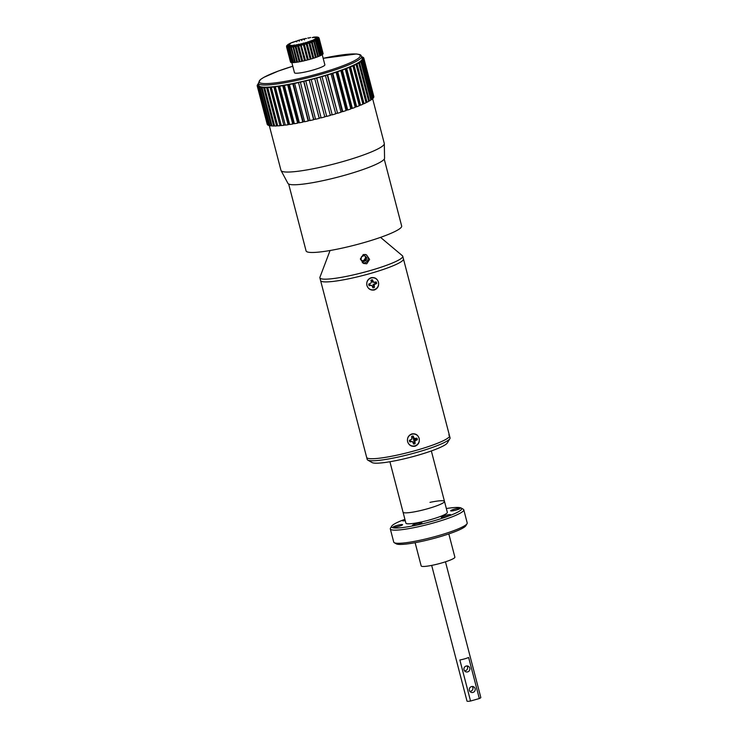 <?xml version="1.0" encoding="UTF-8"?>
<svg xmlns="http://www.w3.org/2000/svg" width="738" height="738" viewBox="0 0 738 738"><rect width="100%" height="100%" fill="white"/><g stroke="black" fill="none" stroke-linecap="round" stroke-linejoin="round"><path stroke-width="1.11" d="M464.571 670.888L465.309 670.768C467.062 670.113 467.809 668.896 467.56 667.097L466.951 665.934M464.017 669.781A3.044 2.97 115.2 0 0 468.805 671.266A3.044 2.97 115.2 0 0 468.206 666.211A3.044 2.97 115.2 0 0 464.017 669.781M469.912 691.414L470.65 691.294C472.403 690.648 473.159 689.421 472.91 687.622L472.302 686.46M469.368 690.316A3.044 2.97 115.2 0 0 474.156 691.792A3.044 2.97 115.2 0 0 473.547 686.746A3.044 2.97 115.2 0 0 469.368 690.316M431.675 565.4L467.016 701.1A7.131 0.959 -14.6 0 0 470.549 701.026L459.857 659.975A7.131 0.959 -14.6 0 0 464.562 658.877A7.131 0.959 -14.6 0 0 468.63 657.484L479.322 698.535A7.131 0.959 -14.6 0 0 480.816 697.502L445.466 561.812M470.549 701.026L479.322 698.535M389.913 461.739L405.9 523.141A21.411 2.887 -14.6 0 0 430.651 519.635A21.411 2.887 -14.6 0 0 447.339 512.347L444.488 501.397A21.411 2.887 -14.6 0 0 429.977 502.366M427.8 508.685A21.411 2.887 -14.6 0 0 444.488 501.397A21.411 2.887 -14.6 0 1 426.158 509.146A21.411 2.887 -14.6 0 1 403.437 512.569A21.411 2.887 -14.6 0 1 403.049 512.19A21.411 2.887 -14.6 0 0 427.8 508.685M404.913 519.321A36.254 4.889 -14.6 0 0 391.703 526.148A36.254 4.889 -14.6 0 0 433.446 520.945A36.254 4.889 -14.6 0 0 461.204 508.048A36.254 4.889 -14.6 0 0 446.342 508.528M461.204 508.048L463.27 509.229A37.961 5.12 165.4 0 1 463.787 509.81A37.961 5.12 165.4 0 1 434.193 522.744A37.961 5.12 165.4 0 1 390.31 528.952A37.961 5.12 165.4 0 1 390.476 528.187L391.703 526.148M390.31 528.952L393.732 542.089A37.961 5.12 -14.6 0 0 394.249 542.679A37.961 5.12 -14.6 0 0 437.616 535.88A37.961 5.12 -14.6 0 0 467.043 523.712A37.961 5.12 -14.6 0 0 467.209 522.947L463.787 509.81M467.043 523.712L465.816 525.751A36.254 4.889 165.4 0 1 437.717 537.365A36.254 4.889 165.4 0 1 396.315 543.86L394.249 542.679M454.488 509.128A4.908 0.664 -14.6 0 0 450.66 510.807A4.908 0.664 -14.6 0 0 456.342 510.004A4.908 0.664 -14.6 0 0 460.161 508.325A4.908 0.664 -14.6 0 0 454.488 509.128M404.959 519.506A4.908 0.664 -14.6 0 0 402.533 520.742A4.908 0.664 -14.6 0 0 405.254 520.641M396.906 525.484A4.908 0.664 -14.6 0 0 393.077 527.153A4.908 0.664 -14.6 0 0 398.751 526.351A4.908 0.664 -14.6 0 0 402.579 524.681A4.908 0.664 -14.6 0 0 396.906 525.484M416.241 523.712A4.908 0.664 -14.6 0 0 412.413 525.391A4.908 0.664 -14.6 0 0 418.086 524.58A4.908 0.664 -14.6 0 0 421.915 522.91A4.908 0.664 -14.6 0 0 416.241 523.712M445.032 515.539A4.908 0.664 -14.6 0 0 441.204 517.209A4.908 0.664 -14.6 0 0 446.877 516.406A4.908 0.664 -14.6 0 0 450.706 514.737A4.908 0.664 -14.6 0 0 445.032 515.539M448.824 533.925L454.876 557.144A17.408 2.343 165.4 0 1 439.968 563.445A17.408 2.343 165.4 0 1 421.49 566.231A17.408 2.343 165.4 0 1 421.177 565.926L415.125 542.698M449.866 438.695L447.32 442.948A39.252 5.286 165.4 0 1 411.297 457.053A39.252 5.286 165.4 0 1 372.229 462.634A39.252 5.286 165.4 0 1 372.063 462.551L367.764 460.078A42.813 5.766 -14.6 0 0 367.948 460.18A42.813 5.766 -14.6 0 0 410.568 454.082A42.813 5.766 -14.6 0 0 449.866 438.695A42.813 5.766 -14.6 0 0 450.051 437.837L449.516 435.789A42.813 5.766 -14.6 0 0 448.75 435.033M367.413 458.123A42.813 5.766 -14.6 0 0 412.856 451.278A42.813 5.766 -14.6 0 0 449.516 435.789A42.813 5.766 -14.6 0 1 416.14 450.364A42.813 5.766 -14.6 0 1 366.648 457.366A42.813 5.766 -14.6 0 0 367.413 458.123M416.001 439.23A39.105 5.267 -14.6 0 0 413.677 439.765A39.105 5.267 -14.6 0 1 416.001 439.23M415.891 438.732A42.813 5.766 -14.6 0 0 413.548 439.276A42.813 5.766 -14.6 0 1 415.891 438.732M330.07 250.514L319.932 277.239A42.813 5.766 -14.6 0 0 319.877 277.82L367.183 459.423A42.813 5.766 -14.6 0 0 367.764 460.078M288.659 184.02L306.086 250.92A49.381 6.651 -14.6 0 0 306.971 251.787A49.381 6.651 -14.6 0 0 359.378 243.891A49.381 6.651 -14.6 0 0 401.666 226.022L384.24 159.122M258.3 83.32L258.872 85.516A53.376 7.196 -14.6 0 0 263.18 87.13A53.376 7.196 -14.6 0 0 321.999 76.374A53.376 7.196 -14.6 0 0 362.183 58.606L361.611 56.411A53.376 7.196 165.4 0 1 321.427 74.178A53.376 7.196 165.4 0 1 262.608 84.944A53.376 7.196 165.4 0 1 258.3 83.32L260.477 79.501L263.835 77.352L278.254 71.079L292.783 66.226A52.232 7.039 -14.6 0 0 263.337 83.523A52.232 7.039 -14.6 0 0 329.951 70.248A52.232 7.039 -14.6 0 0 356.011 54.022A52.232 7.039 -14.6 0 0 323.17 58.32L356.38 53.975C362.035 54.796 360.329 54.999 361.611 56.411M294.637 62.241A15.701 2.113 -14.6 0 0 295.301 62.195M299.111 61.678A15.701 2.113 -14.6 0 0 299.969 61.522M304.508 60.571A15.701 2.113 -14.6 0 0 305.449 60.35M307.34 59.87A15.701 2.113 -14.6 0 0 307.792 59.76L303.816 44.465L303.392 44.695L307.377 60.027A16.845 2.269 -14.6 0 1 305.495 60.498L301.113 45.147L300.55 45.396L304.545 60.728A16.845 2.269 -14.6 0 1 302.691 61.143L298.696 45.821L299.305 44.354A15.701 2.113 -14.6 0 0 299.785 44.252L300.55 45.396A16.845 2.269 165.4 0 1 298.696 45.821M315.412 57.435A15.701 2.113 -14.6 0 0 316.205 57.149M317.672 56.586A15.701 2.113 -14.6 0 0 318.364 56.3M319.6 55.747A15.701 2.113 -14.6 0 0 320.163 55.461M321.233 53.45A15.701 2.113 -14.6 0 0 320.744 53.394A15.701 2.113 -14.6 0 0 320.726 53.385M291.741 62.204L294.48 72.73A15.701 2.113 -14.6 0 0 295.744 73.21A15.701 2.113 -14.6 0 0 313.05 70.045A15.701 2.113 -14.6 0 0 324.868 64.815L322.22 54.658M269.315 125.608L280.975 170.358A53.376 7.196 -14.6 0 0 281.067 170.579A53.376 7.196 -14.6 0 0 285.283 171.982A53.376 7.196 -14.6 0 0 343.281 161.456A53.376 7.196 -14.6 0 0 384.314 143.689A53.376 7.196 -14.6 0 0 384.286 143.449L372.598 98.569M369.646 95.516A53.376 7.196 165.4 0 1 370.172 95.636M371.943 96.503A53.376 7.196 165.4 0 1 372.164 96.918A53.376 7.196 165.4 0 1 372.173 97.398M366.897 101.807A53.376 7.196 165.4 0 1 365.937 102.314M363.926 103.311A53.376 7.196 165.4 0 1 362.93 103.781M303.217 121.798A53.376 7.196 165.4 0 1 302.737 121.89M293.392 123.624A53.376 7.196 165.4 0 1 292.654 123.744M288.899 124.325A53.376 7.196 165.4 0 1 288.041 124.445M281.003 125.257A53.376 7.196 165.4 0 1 279.923 125.34M277.617 125.478A53.376 7.196 165.4 0 1 276.492 125.515M384.314 143.689L384.563 158.218A49.953 6.734 165.4 0 1 346.159 174.851A49.953 6.734 165.4 0 1 291.888 184.694A49.953 6.734 165.4 0 1 287.94 183.393L281.067 170.579M271.861 125.312A53.376 7.196 165.4 0 1 271.206 125.202M270.246 121.484A53.376 7.196 165.4 0 1 270.763 121.069M274.702 118.633A53.376 7.196 165.4 0 1 275.698 118.117M277.774 117.111A53.376 7.196 165.4 0 1 278.761 116.659M285.302 113.929A53.376 7.196 165.4 0 1 286.113 113.615M289.674 112.296A53.376 7.196 165.4 0 1 290.375 112.038M299.379 108.993A53.376 7.196 165.4 0 1 299.84 108.846M360.753 95.433A53.376 7.196 165.4 0 1 361.86 95.359M364.102 95.248A53.376 7.196 165.4 0 1 365.181 95.23M355.956 64.437L354.913 64.612L356.067 64.418L366.048 102.739A55.092 7.426 165.4 0 1 364.028 103.698L362.948 103.855L352.967 65.534L351.832 66.051L352.912 65.885A55.092 7.426 165.4 0 1 350.587 66.89L349.295 67.416A55.092 7.426 165.4 0 1 346.685 68.459L345.255 69.003A55.092 7.426 165.4 0 1 342.386 70.073L340.827 70.627A55.092 7.426 165.4 0 1 337.736 71.706L336.076 72.259A55.092 7.426 165.4 0 1 332.792 73.339L331.039 73.892A55.092 7.426 165.4 0 1 327.598 74.962L325.375 75.424L335.762 113.827A55.092 7.426 165.4 0 1 332.211 114.87L321.952 76.429L320.08 76.964L330.338 115.405A55.092 7.426 165.4 0 1 326.703 116.41L316.722 78.09L314.683 78.44L324.803 116.918A55.092 7.426 165.4 0 1 321.131 117.886L311.159 79.372L309.24 80.055L319.222 118.366A55.092 7.426 165.4 0 1 315.55 119.279L305.716 80.728L303.669 81.411L313.65 119.731A55.092 7.426 165.4 0 1 310.025 120.571L300.329 81.992L298.466 82.407L308.161 120.986A55.092 7.426 165.4 0 1 304.619 121.752L294.637 83.431L295.062 83.145L292.82 83.809L302.801 122.13A55.092 7.426 165.4 0 1 299.379 122.812L289.397 84.492L289.951 84.178L288.207 84.51L287.663 84.824L297.635 123.145A55.092 7.426 165.4 0 1 294.379 123.735L284.398 85.414L285.071 85.073L282.746 85.7L292.728 124.021A55.092 7.426 165.4 0 1 289.656 124.51L279.674 86.189L280.468 85.829L278.143 86.42L288.115 124.74A55.092 7.426 165.4 0 1 285.283 125.128L275.302 86.816L276.196 86.438L273.881 86.992L283.862 125.303A55.092 7.426 165.4 0 1 281.289 125.589L271.307 87.268L272.304 86.89L270.034 87.388L280.016 125.709A55.092 7.426 165.4 0 1 277.719 125.884L267.737 87.564L268.826 87.176L267.719 87.232L266.63 87.628L276.612 125.949A55.092 7.426 165.4 0 1 274.628 126.004L264.647 87.684L265.809 87.296L264.868 87.296L263.697 87.693L273.678 126.013A55.092 7.426 165.4 0 1 272.036 125.958L262.055 87.638L263.281 87.25L262.516 87.195L261.289 87.582L271.27 125.903A55.092 7.426 165.4 0 1 269.97 125.737L259.988 87.416L260.689 86.918L259.407 87.305L269.388 125.626A55.092 7.426 165.4 0 1 268.466 125.349L258.484 87.029L259.407 86.484L258.097 86.863L268.079 125.183A55.092 7.426 165.4 0 1 267.525 124.796L257.544 86.484L258.697 85.894L257.359 86.254L267.341 124.574A55.092 7.426 165.4 0 1 267.202 124.261L257.221 85.94A55.092 7.426 165.4 0 1 257.184 85.774L257.267 85.746M325.781 75.507A55.092 7.426 165.4 0 1 322.229 76.549M332.211 114.87L321.952 76.429M331.934 114.75L330.283 115.22M320.357 77.084A55.092 7.426 165.4 0 1 316.722 78.09M326.703 116.41L316.593 77.933M326.574 116.253L324.757 116.742M314.822 78.606A55.092 7.426 165.4 0 1 311.15 79.566M321.085 117.702L319.231 118.172L309.25 79.852M309.24 80.055A55.092 7.426 165.4 0 1 305.569 80.959M315.504 119.095L313.798 119.501L303.816 81.18M303.669 81.411A55.092 7.426 165.4 0 1 300.043 82.25M309.978 120.386L308.447 120.728L298.466 82.407M298.18 82.674A55.092 7.426 165.4 0 1 294.637 83.431M304.563 121.558L303.226 121.844L293.244 83.523M292.82 83.809A55.092 7.426 165.4 0 1 289.397 84.492M299.324 122.609L298.189 122.831L288.207 84.51M298.189 122.831L297.635 123.145M287.663 84.824A55.092 7.426 165.4 0 1 284.398 85.414M294.324 123.523L293.401 123.68L283.42 85.359M282.746 85.7A55.092 7.426 165.4 0 1 279.674 86.189M289.6 124.279L288.918 124.381L278.936 86.06M278.143 86.42A55.092 7.426 165.4 0 1 275.302 86.816M285.209 124.879L274.785 86.614M284.767 124.934L283.862 125.303M273.881 86.992A55.092 7.426 165.4 0 1 271.307 87.268M281.215 125.312L271.04 87.01M270.034 87.388A55.092 7.426 165.4 0 1 267.737 87.564M266.63 87.628A55.092 7.426 165.4 0 1 264.647 87.684M274.554 125.718L273.678 126.013M263.697 87.693A55.092 7.426 165.4 0 1 262.055 87.638M261.289 87.582A55.092 7.426 165.4 0 1 259.988 87.416M271.132 125.386L261.4 87.545M269.905 125.469L269.388 125.626M259.407 87.305A55.092 7.426 165.4 0 1 258.484 87.029M258.097 86.863A55.092 7.426 165.4 0 1 257.544 86.484M257.202 85.497A55.092 7.426 165.4 0 1 257.414 84.907L258.641 84.621M258.577 84.353L257.691 84.842M257.627 84.584A55.092 7.426 165.4 0 1 258.226 83.911L258.448 83.864M261.547 87.499L270.191 120.681A55.092 7.426 165.4 0 1 270.588 120.423M274.637 118.394L275.163 118.301L267.128 87.444M275.163 118.301L275.68 118.043M267.018 87.481L274.97 118.015A55.092 7.426 165.4 0 1 275.08 117.96M277.737 116.945L270.357 87.268M278.069 116.899L278.743 116.595M285.292 113.873L286.095 113.569M289.656 112.241L290.357 111.992M299.37 108.947L299.831 108.8M353.308 65.488L361.002 95.045A55.092 7.426 165.4 0 1 361.758 94.981M356.399 64.04L364.415 94.805A55.092 7.426 165.4 0 1 365.07 94.778M370.125 95.47L360.928 61.438M361.721 56.826A55.092 7.426 165.4 0 1 362.579 57.084L361.841 57.287M361.906 57.555L362.958 57.25A55.092 7.426 165.4 0 1 363.511 57.629L362.173 57.998L363.705 57.859A55.092 7.426 165.4 0 1 363.843 58.173A55.092 7.426 165.4 0 1 363.871 58.339L362.515 58.966L363.862 58.625L373.843 96.936A55.092 7.426 165.4 0 1 373.622 97.517L363.64 59.206L362.312 59.52L363.428 59.529L373.41 97.85A55.092 7.426 165.4 0 1 372.81 98.523L362.828 60.202L361.519 60.498L362.423 60.581L372.404 98.892A55.092 7.426 165.4 0 1 371.435 99.648L361.454 61.337L359.572 62.01L360.845 61.752L370.827 100.064A55.092 7.426 165.4 0 1 369.489 100.903L359.507 62.582L357.496 63.265L358.723 63.034L368.705 101.355A55.092 7.426 165.4 0 1 367.017 102.25L365.965 102.434M372.275 96.447L362.755 60.221M363.843 58.173L373.825 96.493A55.092 7.426 165.4 0 1 373.852 96.66L363.871 58.339M363.862 58.625A55.092 7.426 165.4 0 1 363.64 59.206M372.616 97.767L362.506 60.276M363.428 59.529A55.092 7.426 165.4 0 1 362.828 60.202M371.297 99.141L361.242 61.374M362.423 60.581A55.092 7.426 165.4 0 1 361.454 61.337M360.845 61.752A55.092 7.426 165.4 0 1 359.507 62.582M369.489 100.903L368.631 101.069M356.067 64.418A55.092 7.426 165.4 0 1 354.046 65.378L352.967 65.534M364.028 103.698L354.046 65.378M352.912 65.885L362.893 104.206A55.092 7.426 165.4 0 1 360.568 105.211L350.587 66.89M360.568 105.211L359.572 105.331L349.591 67.01M349.295 67.416L359.277 105.737A55.092 7.426 165.4 0 1 356.666 106.779L346.685 68.459M356.666 106.779L355.771 106.862L345.79 68.542M355.771 106.862L355.172 107.093M345.255 69.003L355.236 107.324A55.092 7.426 165.4 0 1 352.367 108.385L342.386 70.073M352.367 108.385L351.583 108.431L341.602 70.11M351.583 108.431L350.753 108.726M340.827 70.627L350.808 108.947A55.092 7.426 165.4 0 1 347.718 110.017L337.736 71.706M347.718 110.017L347.054 110.027L337.072 71.706M347.054 110.027L346.002 110.377M336.076 72.259L346.057 110.58A55.092 7.426 165.4 0 1 342.773 111.659L332.792 73.339M342.773 111.659L342.238 111.613L332.257 73.302M342.238 111.613L340.974 112.019M331.039 73.892L341.021 112.213A55.092 7.426 165.4 0 1 337.58 113.274L327.598 74.962M319.619 53.376A15.701 2.113 -14.6 0 0 318.991 53.404M317.635 53.523A15.701 2.113 -14.6 0 0 316.897 53.616M315.338 53.837A15.701 2.113 -14.6 0 0 314.508 53.975M304.397 56.291A15.701 2.113 -14.6 0 0 303.456 56.549M299.038 57.933A15.701 2.113 -14.6 0 0 298.217 58.219M294.628 59.63A15.701 2.113 -14.6 0 0 294.028 59.916M358.723 63.034A55.092 7.426 165.4 0 1 357.035 63.938L355.873 64.132M337.58 113.274L327.192 74.879M337.174 113.2L335.716 113.643M293.401 123.68L292.728 124.021M288.918 124.381L288.115 124.74M281.021 125.322L280.016 125.709M277.645 125.571L276.612 125.949M271.962 125.681L271.27 125.903M270.117 120.986L270.708 120.866M372.21 98.136L372.681 98.025M372.81 98.523L372.339 98.634M371.435 99.648L370.762 99.796M367.017 102.25L357.035 63.938M304.591 43.044L303.816 44.465L303.392 43.099L304.591 43.044A15.701 2.113 -14.6 0 0 305.062 42.915L306.205 43.929L310.2 59.252A16.845 2.269 -14.6 0 1 308.336 59.769L304.342 44.446A16.845 2.269 165.4 0 0 306.205 43.929M307.811 59.796L308.336 59.769M299.785 44.252L301.943 43.736A15.701 2.113 -14.6 0 0 302.423 43.616L303.392 44.695L306.27 55.627A16.845 2.269 -14.6 0 1 306.694 55.516M301.943 43.736L301.501 45.175A16.845 2.269 165.4 0 0 303.392 44.695M301.067 43.69L301.113 45.147M294.84 45.249L296.787 44.898A15.701 2.113 -14.6 0 0 297.229 44.806L301.777 61.346L302.46 61.079L298.466 45.747L297.783 46.014A16.845 2.269 165.4 0 1 296.021 46.365L295.163 46.522L299.158 61.854A16.845 2.269 -14.6 0 1 297.543 62.121L293.558 46.789L294.434 45.322A15.701 2.113 -14.6 0 0 294.84 45.249L295.163 46.522A16.845 2.269 165.4 0 1 293.558 46.789M297.229 44.806L298.789 44.206L298.466 45.747M301.777 61.346A16.845 2.269 -14.6 0 1 300.015 61.697L296.021 46.365L296.787 44.898M296.621 44.631L295.947 46.254M296.925 41.051L293.235 42.048A15.701 2.113 -14.6 0 0 292.866 42.186L291.289 42.804A15.701 2.113 -14.6 0 0 290.975 42.942L289.683 43.524A15.701 2.113 -14.6 0 0 289.444 43.643L290.587 43.607L288.475 44.169A15.701 2.113 -14.6 0 0 288.3 44.28L289.739 44.132L287.691 44.732A15.701 2.113 -14.6 0 0 287.599 44.824L289.278 44.575L287.35 45.193A15.701 2.113 -14.6 0 0 287.34 45.267L289.222 44.926L287.479 45.544A15.701 2.113 -14.6 0 0 287.552 45.59L289.573 45.166L288.069 45.765A15.701 2.113 -14.6 0 0 288.217 45.793L290.32 45.295L289.093 45.857A15.701 2.113 -14.6 0 0 289.324 45.857L291.436 45.304L290.523 45.811A15.701 2.113 -14.6 0 0 290.827 45.784L292.322 45.627A15.701 2.113 -14.6 0 0 292.682 45.581L296.777 62.241L297.515 62.001M293.53 46.669L292.783 46.909A16.845 2.269 165.4 0 1 291.362 47.094L292.885 45.193L291.362 47.094L295.357 62.416A16.845 2.269 -14.6 0 0 296.777 62.241M292.682 45.581L294.628 44.972L293.641 46.642M290.827 45.784L294.702 62.49A16.845 2.269 -14.6 0 1 293.521 62.582L289.527 47.25L290.514 45.811M291.344 46.974L290.707 47.158L294.342 59.695L291.049 47.057M291.436 45.304L290.938 45.525M289.324 45.857L288.992 47.269L292.986 62.601A16.845 2.269 -14.6 0 1 292.082 62.592L288.088 47.269L289.508 45.664M292.986 62.601L293.493 62.472M288.217 45.793L287.709 47.232L291.695 62.564A16.845 2.269 -14.6 0 1 291.095 62.462L287.1 47.131L288.844 45.461M288.069 47.149L287.709 47.232A16.845 2.269 165.4 0 1 287.1 47.131M291.621 62.25L287.857 47.204M287.552 45.59L286.879 47.057L290.864 62.389A16.845 2.269 -14.6 0 1 290.587 62.186L286.593 46.863L287.294 45.599M289.222 44.926L288.567 45.156M287.986 45.774L287.433 46.088M287.34 45.267L286.529 46.743L290.523 62.066A16.845 2.269 -14.6 0 1 290.523 61.937M286.565 46.734L286.63 45.747M286.575 46.457L287.202 45.23L288.678 44.769M289.739 44.132L289.185 44.298M290.587 43.607L290.08 43.736M292.064 47.011L291.805 46.033M295.191 46.512L298.235 58.164L295.2 46.512M298.991 57.767A16.845 2.269 -14.6 0 0 298.207 58.034M291.289 42.804L293.124 42.398M292.469 45.608L292.672 46.411M297.054 41.014L295.468 41.273M296.731 41.881L297.193 41.014M297.322 40.673L297.46 40.645A15.701 2.113 -14.6 0 1 297.912 40.507L297.322 40.673M299.176 41.263L299.397 40.341L297.912 40.507M297.977 40.479L300.495 39.76A15.701 2.113 -14.6 0 0 300.025 39.889M305.901 42.601L309.111 54.916A16.845 2.269 -14.6 0 1 309.388 54.852M300.578 45.387L303.447 56.392A16.845 2.269 -14.6 0 1 304.36 56.134M305.246 38.551L305.772 38.441A15.701 2.113 -14.6 0 0 305.311 38.551L303.143 39.068A15.701 2.113 -14.6 0 0 302.672 39.188L300.569 39.732M301.851 40.525L301.694 39.704L301.851 40.525L301.694 39.704L300.495 39.76M304.545 39.843L303.143 39.068M311.464 42.149L314.489 53.8A16.845 2.269 -14.6 0 1 315.292 53.662M308.954 43.081L311.842 54.317M306.538 38.514L305.772 38.441M307.829 37.989L308.299 37.906A15.701 2.113 -14.6 0 0 307.866 37.998M308.779 38.062L308.299 37.906M308.622 38.099L310.661 37.481A15.701 2.113 -14.6 0 0 310.255 37.546L308.475 38.173M313.733 41.337L316.851 53.422M315.08 40.913L314.858 40.064M317.58 53.311A16.845 2.269 -14.6 0 0 316.879 53.413M321.178 53.237L317.488 39.732M316.205 38.588L318.336 39.262L322.331 54.594A16.845 2.269 -14.6 0 1 321.639 55.018L317.644 39.695L317.183 39.815L320.643 53.053A16.845 2.269 -14.6 0 1 320.956 53.044M315.338 39.299L318.954 53.164A16.845 2.269 -14.6 0 1 319.545 53.108M314.148 37.37L312.202 37.61M315.32 37.38L313.659 37.5M316.122 37.509L317.211 36.965L314.775 37.509M316.556 38.118L318.973 38.699L322.967 54.031A16.845 2.269 -14.6 0 1 322.598 54.391L318.604 39.059L317.395 38.072A15.701 2.113 -14.6 0 0 317.497 37.979L315.809 38.228L317.737 37.61A15.701 2.113 -14.6 0 0 317.746 37.537L315.864 37.878L317.608 37.26A15.701 2.113 -14.6 0 0 317.534 37.214L315.513 37.638M316.537 37.758L317.921 37.49L319.13 38.256L323.124 53.579A16.845 2.269 -14.6 0 1 323.078 53.865L319.084 38.533L317.737 37.61M322.414 53.69L318.401 38.782M318.779 37.933L317.534 37.214M319.065 38.136L317.608 37.26M318.493 38.773L317.165 38.136M315.504 39.169L317.22 39.926L321.214 55.249A16.845 2.269 -14.6 0 1 320.227 55.737L316.242 40.405L315.394 39.289A15.701 2.113 -14.6 0 0 315.643 39.16L314.508 39.197L316.611 38.634A15.701 2.113 -14.6 0 0 316.786 38.524L315.357 38.671L317.395 38.072M318.336 39.262A16.845 2.269 165.4 0 1 317.644 39.695L316.611 38.634M315.015 39.142L314.508 39.197M315.357 40.793L319.665 55.987A16.845 2.269 -14.6 0 1 318.419 56.512L313.788 40A15.701 2.113 -14.6 0 0 314.111 39.861L315.394 39.289M315.31 40.627L313.299 39.797L314.591 39.834L315.67 40.664A16.845 2.269 165.4 0 1 314.425 41.18L313.696 41.337M305.062 42.915L307.174 42.297A15.701 2.113 -14.6 0 0 307.626 42.158L309.047 42.952L313.041 58.274L313.798 58.164L309.803 42.832L308.927 43.108L312.921 58.44A16.845 2.269 -14.6 0 1 311.132 58.985L307.137 43.653L306.482 43.727L310.477 59.058L311.132 58.985M307.894 41.789L309.619 41.531A15.701 2.113 -14.6 0 0 310.043 41.383L311.464 42.278L315.449 57.61A16.845 2.269 -14.6 0 1 313.798 58.164M312.857 40.627L312.22 40.618L313.733 41.457L317.727 56.78A16.845 2.269 -14.6 0 1 316.251 57.333L311.842 40.756A15.701 2.113 -14.6 0 0 312.22 40.618L313.788 40M312.691 40.553L311.759 40.433M311.408 42.131L311.464 42.278A16.845 2.269 165.4 0 1 309.803 42.832L309.619 41.531M313.733 41.457A16.845 2.269 165.4 0 1 312.257 42.001L309.942 41.107L311.842 40.756M298.789 44.206L299.314 44.363M305.689 42.463L306.482 43.727M307.174 42.297L307.137 43.653A16.845 2.269 165.4 0 0 308.927 43.108L307.626 42.158M319.877 277.82A42.813 5.766 -14.6 0 0 369.369 270.809A42.813 5.766 -14.6 0 0 402.745 256.234L403.465 258.973A42.813 5.766 -14.6 0 1 370.079 273.549A42.813 5.766 -14.6 0 1 320.596 280.56A42.813 5.766 -14.6 0 0 370.079 273.549A42.813 5.766 -14.6 0 0 403.465 258.973L449.516 435.789M371.159 277.682C374.821 277.11 377.238 278.604 378.428 282.174C379.147 285.92 377.791 288.53 374.369 289.997C370.661 290.551 368.179 289.028 366.934 285.431C366.279 281.713 367.681 279.13 371.159 277.682M411.859 433.916C415.512 433.335 417.939 434.839 419.129 438.4C419.839 442.145 418.483 444.756 415.06 446.232C411.352 446.785 408.88 445.263 407.634 441.665C406.97 437.948 408.382 435.365 411.859 433.916M368.871 284.056A3.312 3.238 115.2 0 0 369.304 285.274M372.635 286.768A3.312 3.238 115.2 0 0 374.101 286.086M375.347 283.438A3.312 3.238 115.2 0 0 375.125 282.276M409.572 440.282A3.312 3.238 115.2 0 0 410.005 441.509M413.326 443.003A3.312 3.238 115.2 0 0 414.793 442.311M416.038 439.673A3.312 3.238 115.2 0 0 415.817 438.51M413.28 436.49A3.312 3.238 115.2 0 0 411.684 436.675M372.579 280.255A3.312 3.238 115.2 0 0 370.983 280.44M363.078 261.372L365.384 258.208M365.467 257.516L365.402 256.437M366.749 263.789L369.6 259.398L366.463 254.822L363.281 254.527L360.338 259.02L363.52 263.466L366.749 263.789M402.745 256.234A42.813 5.766 -14.6 0 0 402.422 255.754L380.531 237.368M364.415 260.293A42.813 5.766 -14.6 0 0 362.321 260.809M366.629 257.35L366.26 260.413L365.181 259.905L365.55 256.842L366.629 257.35L364.203 255.542L361.408 256.796L361.039 259.859L363.465 261.658L366.26 260.413M362.303 262.682A4.363 4.262 115.2 0 0 367.256 261.151A4.363 4.262 115.2 0 0 364.969 254.398M417.21 438.944A4.031 3.948 115.2 0 0 416.933 438.197L414.267 438.473L413.16 436.029A4.031 3.948 115.2 0 0 411.629 436.462L411.859 439.165L409.424 440.328A4.031 3.948 115.2 0 0 409.83 441.877L412.496 441.592L413.603 444.045A4.031 3.948 115.2 0 0 415.134 443.612L414.904 440.909L417.339 439.747A4.031 3.948 115.2 0 0 417.21 438.944M416.49 438.317A3.727 3.653 -64.8 0 1 416.822 439.627L415.236 439.719L415.845 440.171M411.324 441.453L410.808 440.983L409.83 441.877M409.867 441.601A3.727 3.653 -64.8 0 1 409.516 440.3M412.92 442.191L412.496 441.592M416.822 439.627L417.339 439.747M413.548 437.533L412.837 437.403L413.381 438.455L415.439 438.621M413.381 438.455L414.267 438.473M407.634 441.665A6.052 5.922 -64.8 0 1 411.869 434.23A6.052 5.922 -64.8 0 1 419.129 438.4A6.052 5.922 -64.8 0 1 414.894 445.835A6.052 5.922 -64.8 0 1 407.634 441.665M414.904 440.909L413.889 440.401L414.009 441.887L414.738 442.099M371.325 281.741L371.168 282.931L368.732 284.093A4.031 3.948 115.2 0 0 369.129 285.643L371.795 285.357L372.902 287.811A4.031 3.948 115.2 0 0 374.434 287.377L374.203 284.674L376.638 283.512A4.031 3.948 115.2 0 0 376.242 281.962L373.576 282.248L372.459 279.794A4.031 3.948 115.2 0 0 370.928 280.228L371.325 281.741M370.624 285.219L370.107 284.748L369.129 285.643M372.22 285.957L371.795 285.357M376.638 283.512L374.544 283.493L375.144 283.936M372.856 281.307L372.146 281.178L372.681 282.22L373.576 282.248M366.934 285.44A6.052 5.922 -64.8 0 1 371.177 278.005A6.052 5.922 -64.8 0 1 378.428 282.174A6.052 5.922 -64.8 0 1 374.194 289.61A6.052 5.922 -64.8 0 1 366.934 285.44M374.203 284.674L373.188 284.167L373.308 285.652L374.046 285.864M302.423 43.616L303.392 43.099M290.707 47.158A16.845 2.269 165.4 0 1 289.527 47.25M289.508 47.14L288.992 47.269A16.845 2.269 165.4 0 1 288.088 47.269M302.672 39.188L301.694 39.704M305.311 38.551L304.028 39.114M317.22 39.926A16.845 2.269 165.4 0 1 316.242 40.405M412.81 436.462L413.068 437.45M413.298 438.317L413.889 440.586M414.249 441.951L414.405 442.588M431.343 450.946L444.488 501.397M288.89 45.027L287.294 45.59M290.329 43.662L288.374 44.188M294.969 41.715L293.217 42.038M302.58 39.197L303.244 39.031M314.333 36.992L312.423 37.537M315.855 36.909L313.899 37.426M316.989 36.974L315.043 37.435M318.235 37.232L318.844 37.703"/></g></svg>
